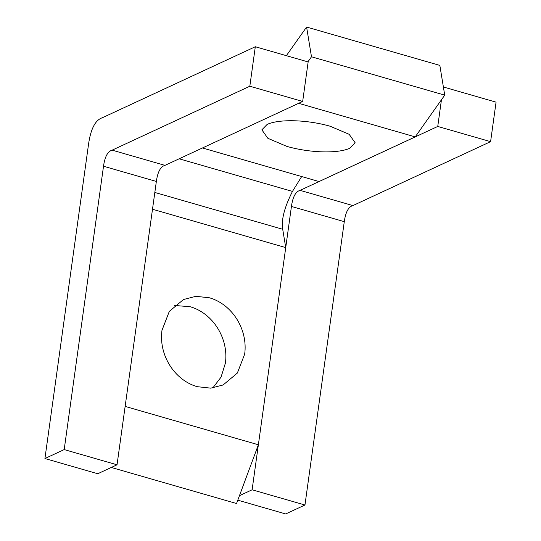 <?xml version="1.0" encoding="UTF-8"?>
<svg xmlns="http://www.w3.org/2000/svg" width="541" height="541" viewBox="0 0 541 541"><rect width="100%" height="100%" fill="white"/><g stroke="black" fill="none" stroke-linecap="round" stroke-linejoin="round"><path stroke-width="0.81" d="M197.161 386.673C174.324 380.1 158.574 354.876 161.975 330.335L169.306 311.406L183.521 299.504L195.903 296.319L209.495 297.8C232.326 304.373 248.082 329.597 244.674 354.139L237.343 373.067L223.129 384.962L210.747 388.154L197.161 386.673M212.823 387.944L221.039 377.151L225.414 363.085C228.816 338.544 213.066 313.32 190.229 306.74L174.567 305.469M44.93 458.531L97.765 473.74L117.039 464.793L156.356 181.451C157.674 171.93 160.555 166.567 164.985 165.37L302.669 101.444L308.147 61.944L255.311 46.736L102.425 117.715C95.304 120.001 90.658 128.954 88.487 144.596L44.93 458.531L64.196 449.585L117.039 464.793M64.196 449.585L103.514 166.243C104.839 156.721 107.713 151.358 112.149 150.155L164.985 165.37M112.149 150.155L249.827 86.235L302.669 101.444M249.827 86.235L255.311 46.736M286.365 55.676L306.598 27.05L311.488 56.785L307.89 61.87M301.675 176.549L292.465 191.419C284.39 207.325 281.144 219.944 282.713 229.276L285.736 247.602L258.375 444.776L236.539 503.522L111.29 467.465M306.598 27.05L439.84 65.407L444.729 95.142L415.218 136.887L298.625 103.317M330.193 126.249L349.155 134.31L355.167 142.797L349.858 148.214C337.888 153.772 309.668 152.954 286.831 146.381L267.869 138.313L261.858 129.826L267.166 124.41C279.136 118.851 307.356 119.676 330.193 126.249M285.736 247.602L152.494 209.245M258.375 444.776L125.14 406.413M444.729 95.142L311.488 56.785M415.218 136.887L319.028 181.546L202.442 147.977M285.729 247.582L291.437 206.452C292.762 196.931 295.636 191.568 300.072 190.364L437.75 126.445L441.456 99.774M239.46 495.671L252.12 489.794L258.368 444.797M237.79 500.161L285.689 513.95L304.962 505.003L344.279 221.661C345.598 212.14 348.472 206.777 352.908 205.58L490.592 141.654L496.07 102.154L443.383 86.986M252.12 489.794L304.962 505.003M300.072 190.364L352.908 205.58M437.75 126.445L490.592 141.654M103.514 166.243L156.356 181.451M282.713 229.276L154.827 192.461M292.465 191.419L179.145 158.797M291.437 206.452L344.279 221.661"/></g></svg>
